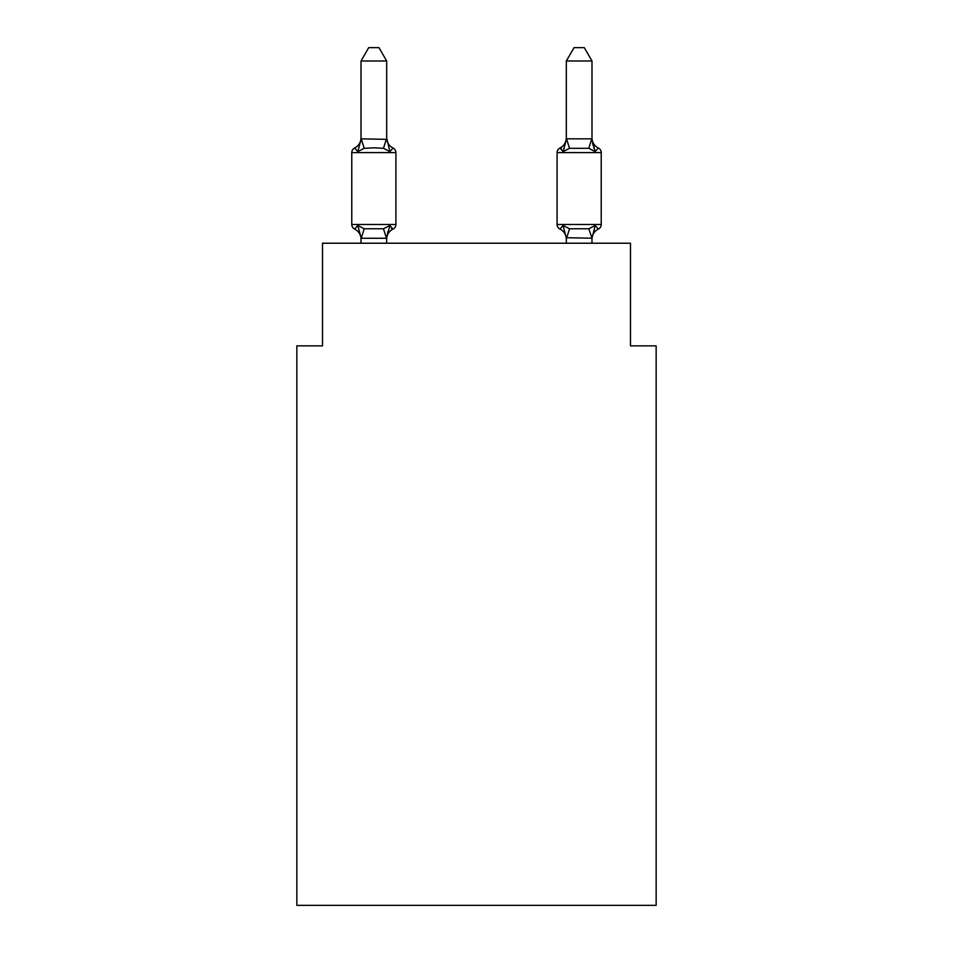<?xml version="1.0" encoding="UTF-8"?>
<svg xmlns="http://www.w3.org/2000/svg" width="953" height="953" viewBox="0 0 953 953"><rect width="100%" height="100%" fill="white"/><g stroke="black" fill="none" stroke-linecap="round" stroke-linejoin="round"><path stroke-width="1.43" d="M656.152 905.35L656.152 345.868L630.481 345.868L630.481 243.218L322.519 243.218L322.519 345.868L296.848 345.868L296.848 905.35L656.152 905.35M598.341 229.089A5.134 5.134 0 0 0 601.224 224.479A5.134 5.134 0 0 1 598.341 229.089L595.196 225.48L598.341 229.089A5.134 5.134 0 0 0 601.224 224.479A5.134 5.134 0 0 1 598.341 229.089L595.196 225.48L598.341 229.089A5.134 5.134 0 0 0 601.224 224.479A5.134 5.134 0 0 1 598.341 229.089L595.196 225.48L598.341 229.089A5.134 5.134 0 0 0 601.224 224.479A5.134 5.134 0 0 1 598.341 229.089L595.196 225.48L598.341 229.089A5.134 5.134 0 0 0 601.224 224.479A5.134 5.134 0 0 1 598.341 229.089L595.196 225.48L598.341 229.089A5.134 5.134 0 0 0 601.224 224.479A5.134 5.134 0 0 1 598.341 229.089L595.196 225.48L598.341 229.089A5.134 5.134 0 0 0 601.224 224.479A5.134 5.134 0 0 1 598.341 229.089L595.196 225.48L598.341 229.089A5.134 5.134 0 0 0 601.224 224.479A5.134 5.134 0 0 1 598.341 229.089L595.196 225.48L598.341 229.089A5.134 5.134 0 0 0 601.224 224.479A5.134 5.134 0 0 1 598.341 229.089L595.196 225.48L598.341 229.089A5.134 5.134 0 0 0 601.224 224.479A5.134 5.134 0 0 1 598.341 229.089L595.196 225.48L598.341 229.089A5.134 5.134 0 0 0 601.224 224.479A5.134 5.134 0 0 1 598.341 229.089L595.196 225.48L598.341 229.089A5.134 5.134 0 0 0 601.224 224.479A5.134 5.134 0 0 1 598.341 229.089L595.196 225.48L598.341 229.089A5.134 5.134 0 0 0 601.224 224.479A5.134 5.134 0 0 1 598.341 229.089L595.196 225.48L598.341 229.089A5.134 5.134 0 0 0 601.224 224.479A5.134 5.134 0 0 1 598.341 229.089L595.196 225.48L598.341 229.089A5.134 5.134 0 0 0 601.224 224.479A5.134 5.134 0 0 1 598.341 229.089L595.196 225.48L598.341 229.089A5.134 5.134 0 0 0 601.224 224.479A5.134 5.134 0 0 1 598.341 229.089L595.196 225.48L598.341 229.089A5.134 5.134 0 0 0 601.224 224.479A5.134 5.134 0 0 1 598.341 229.089L595.196 225.48L598.341 229.089A5.134 5.134 0 0 0 601.224 224.479A5.134 5.134 0 0 1 598.341 229.089L595.196 225.48L598.341 229.089A5.134 5.134 0 0 0 601.224 224.479A5.134 5.134 0 0 1 598.341 229.089L595.196 225.48L598.341 229.089A5.134 5.134 0 0 0 601.224 224.479A5.134 5.134 0 0 1 598.341 229.089L595.196 225.48L598.341 229.089A5.134 5.134 0 0 0 601.224 224.479A5.134 5.134 0 0 1 598.341 229.089L595.196 225.48L598.341 229.089A5.134 5.134 0 0 0 601.224 224.479A5.134 5.134 0 0 1 598.341 229.089L595.196 225.48L598.341 229.089A5.134 5.134 0 0 0 601.224 224.479A5.134 5.134 0 0 1 598.341 229.089L595.196 225.48L598.341 229.089A5.134 5.134 0 0 0 601.224 224.479A5.134 5.134 0 0 1 598.341 229.089L595.196 225.48L598.341 229.089A5.134 5.134 0 0 0 601.224 224.479A5.134 5.134 0 0 1 598.341 229.089L595.196 225.48L598.341 229.089A11.293 11.293 0 0 0 591.992 239.251L591.992 239.251M591.992 137.851A11.293 11.293 0 0 0 598.341 148.001L595.196 151.61L592.516 143.224L595.196 151.61L598.341 148.001L595.196 151.61L592.516 143.224L595.196 151.61L598.341 148.001L595.196 151.61L592.516 143.224L595.196 151.61L598.341 148.001L595.196 151.61L592.516 143.224L595.196 151.61L598.341 148.001L595.196 151.61L592.516 143.224L595.196 151.61L598.341 148.001L595.196 151.61L592.516 143.224L595.196 151.61L598.341 148.001L595.196 151.61L592.516 143.224L595.196 151.61L598.341 148.001L595.196 151.61L592.516 143.224L595.196 151.61L598.341 148.001L595.196 151.61L598.341 148.001L595.196 151.61L592.516 143.224L595.196 151.61L598.341 148.001L595.196 151.61L598.341 148.001L595.196 151.61L592.516 143.224L595.196 151.61L598.341 148.001L595.196 151.61L598.341 148.001L595.196 151.61L592.516 143.224L595.196 151.61L598.341 148.001L595.196 151.61L598.341 148.001L595.196 151.61L592.516 143.224L595.196 151.61L598.341 148.001A5.134 5.134 0 0 1 601.224 152.611L601.224 224.479L557.088 224.479A5.134 5.134 0 0 0 559.971 229.089A5.134 5.134 0 0 1 557.088 224.479A5.134 5.134 0 0 0 559.971 229.089L563.116 225.48L559.971 229.089A11.293 11.293 0 0 1 566.32 239.251L566.32 237.726L566.32 239.251A11.293 11.293 0 0 0 559.971 229.089A5.134 5.134 0 0 1 557.088 224.479A5.134 5.134 0 0 0 559.971 229.089L563.116 225.48L559.971 229.089A5.134 5.134 0 0 1 557.088 224.479A5.134 5.134 0 0 0 559.971 229.089L563.116 225.48L559.971 229.089A11.293 11.293 0 0 1 566.32 239.251A11.293 11.293 0 0 0 559.971 229.089A5.134 5.134 0 0 1 557.088 224.479A5.134 5.134 0 0 0 559.971 229.089L563.116 225.48L559.971 229.089A5.134 5.134 0 0 1 557.088 224.479A5.134 5.134 0 0 0 559.971 229.089L563.116 225.48L559.971 229.089A11.293 11.293 0 0 1 566.32 239.251A11.293 11.293 0 0 0 559.971 229.089A5.134 5.134 0 0 1 557.088 224.479A5.134 5.134 0 0 0 559.971 229.089L563.116 225.48L559.971 229.089A5.134 5.134 0 0 1 557.088 224.479A5.134 5.134 0 0 0 559.971 229.089L563.116 225.48L559.971 229.089A11.293 11.293 0 0 1 566.32 239.251A11.293 11.293 0 0 0 559.971 229.089A5.134 5.134 0 0 1 557.088 224.479A5.134 5.134 0 0 0 559.971 229.089L563.116 225.48L559.971 229.089A5.134 5.134 0 0 1 557.088 224.479A5.134 5.134 0 0 0 559.971 229.089L563.116 225.48L559.971 229.089A11.293 11.293 0 0 1 566.32 239.251A11.293 11.293 0 0 0 559.971 229.089A5.134 5.134 0 0 1 557.088 224.479A5.134 5.134 0 0 0 559.971 229.089L563.116 225.48L559.971 229.089A5.134 5.134 0 0 1 557.088 224.479A5.134 5.134 0 0 0 559.971 229.089L563.116 225.48L559.971 229.089A11.293 11.293 0 0 1 566.32 239.251A11.293 11.293 0 0 0 559.971 229.089A5.134 5.134 0 0 1 557.088 224.479A5.134 5.134 0 0 0 559.971 229.089L563.116 225.48L559.971 229.089A5.134 5.134 0 0 1 557.088 224.479A5.134 5.134 0 0 0 559.971 229.089L563.116 225.48L559.971 229.089A11.293 11.293 0 0 1 566.32 239.251A11.293 11.293 0 0 0 559.971 229.089A5.134 5.134 0 0 1 557.088 224.479A5.134 5.134 0 0 0 559.971 229.089L563.116 225.48L559.971 229.089A5.134 5.134 0 0 1 557.088 224.479A5.134 5.134 0 0 0 559.971 229.089L563.116 225.48L559.971 229.089A11.293 11.293 0 0 1 566.32 239.251A11.293 11.293 0 0 0 559.971 229.089A5.134 5.134 0 0 1 557.088 224.479A5.134 5.134 0 0 0 559.971 229.089L563.116 225.48L559.971 229.089A5.134 5.134 0 0 1 557.088 224.479A5.134 5.134 0 0 0 559.971 229.089L563.116 225.48L559.971 229.089A11.293 11.293 0 0 1 566.32 239.251A11.293 11.293 0 0 0 559.971 229.089A5.134 5.134 0 0 1 557.088 224.479A5.134 5.134 0 0 0 559.971 229.089L563.116 225.48L559.971 229.089A5.134 5.134 0 0 1 557.088 224.479A5.134 5.134 0 0 0 559.971 229.089L563.116 225.48L559.971 229.089A11.293 11.293 0 0 1 566.32 239.251A11.293 11.293 0 0 0 559.971 229.089A5.134 5.134 0 0 1 557.088 224.479A5.134 5.134 0 0 0 559.971 229.089L563.116 225.48L559.971 229.089A5.134 5.134 0 0 1 557.088 224.479A5.134 5.134 0 0 0 559.971 229.089L563.116 225.48L559.971 229.089A11.293 11.293 0 0 1 566.32 239.251A11.293 11.293 0 0 0 559.971 229.089A5.134 5.134 0 0 1 557.088 224.479A5.134 5.134 0 0 0 559.971 229.089L563.116 225.48L559.971 229.089A5.134 5.134 0 0 1 557.088 224.479A5.134 5.134 0 0 0 559.971 229.089L563.116 225.48L559.971 229.089A11.293 11.293 0 0 1 566.32 239.251A11.293 11.293 0 0 0 559.971 229.089A5.134 5.134 0 0 1 557.088 224.479A5.134 5.134 0 0 0 559.971 229.089L563.116 225.48L559.971 229.089A5.134 5.134 0 0 1 557.088 224.479L557.088 152.611A5.134 5.134 0 0 1 559.971 148.001L561.436 148.704L559.971 148.001L561.436 148.704L559.971 148.001L561.436 148.704L559.971 148.001L561.436 148.704L559.971 148.001L561.436 148.704L559.971 148.001L561.436 148.704L559.971 148.001L561.436 148.704L559.971 148.001L561.436 148.704L559.971 148.001L561.436 148.704L559.971 148.001L561.436 148.704L559.971 148.001L561.436 148.704L559.971 148.001L561.436 148.704L559.971 148.001L563.116 151.61L559.971 148.001A11.293 11.293 0 0 0 566.32 137.851L566.32 137.851M566.32 238.19L563.116 225.48L569.525 228.78L588.787 228.78L595.196 225.48L591.992 238.19L566.32 237.726L566.32 243.218M564.319 147.548L563.116 151.61L564.319 147.548L563.116 151.61L564.319 147.548L563.116 151.61L564.319 147.548L563.116 151.61L564.319 147.548L563.116 151.61L564.319 147.548L563.116 151.61L564.319 147.548L563.116 151.61L564.319 147.548L563.116 151.61L564.319 147.548L563.116 151.61L564.319 147.548L563.116 151.61L564.319 147.548L563.116 151.61L564.319 147.548L563.116 151.61L564.319 147.548L563.116 151.61L569.525 148.311L566.535 138.84L591.777 138.84L595.196 151.61L588.787 148.311L569.525 148.311M361.008 239.251L361.008 239.251A11.293 11.293 0 0 0 354.659 229.089A5.134 5.134 0 0 1 351.776 224.479A5.134 5.134 0 0 0 354.659 229.089A5.134 5.134 0 0 1 351.776 224.479A5.134 5.134 0 0 0 354.659 229.089A5.134 5.134 0 0 1 351.776 224.479A5.134 5.134 0 0 0 354.659 229.089L357.804 225.48L354.659 229.089A5.134 5.134 0 0 1 351.776 224.479A5.134 5.134 0 0 0 354.659 229.089L357.804 225.48L354.659 229.089A5.134 5.134 0 0 1 351.776 224.479A5.134 5.134 0 0 0 354.659 229.089A5.134 5.134 0 0 1 351.776 224.479A5.134 5.134 0 0 0 354.659 229.089L357.804 225.48L354.659 229.089A5.134 5.134 0 0 1 351.776 224.479A5.134 5.134 0 0 0 354.659 229.089L357.804 225.48L354.659 229.089A5.134 5.134 0 0 1 351.776 224.479A5.134 5.134 0 0 0 354.659 229.089L357.804 225.48L354.659 229.089A5.134 5.134 0 0 1 351.776 224.479A5.134 5.134 0 0 0 354.659 229.089A5.134 5.134 0 0 1 351.776 224.479A5.134 5.134 0 0 0 354.659 229.089L357.804 225.48L354.659 229.089A5.134 5.134 0 0 1 351.776 224.479A5.134 5.134 0 0 0 354.659 229.089L357.804 225.48L354.659 229.089A5.134 5.134 0 0 1 351.776 224.479A5.134 5.134 0 0 0 354.659 229.089L357.804 225.48L354.659 229.089A5.134 5.134 0 0 1 351.776 224.479A5.134 5.134 0 0 0 354.659 229.089A5.134 5.134 0 0 1 351.776 224.479A5.134 5.134 0 0 0 354.659 229.089L357.804 225.48L354.659 229.089A5.134 5.134 0 0 1 351.776 224.479A5.134 5.134 0 0 0 354.659 229.089L357.804 225.48L354.659 229.089A5.134 5.134 0 0 1 351.776 224.479A5.134 5.134 0 0 0 354.659 229.089A5.134 5.134 0 0 1 351.776 224.479A5.134 5.134 0 0 0 354.659 229.089A5.134 5.134 0 0 1 351.776 224.479A5.134 5.134 0 0 0 354.659 229.089L357.804 225.48L354.659 229.089A5.134 5.134 0 0 1 351.776 224.479A5.134 5.134 0 0 0 354.659 229.089L357.804 225.48L354.659 229.089A5.134 5.134 0 0 1 351.776 224.479A5.134 5.134 0 0 0 354.659 229.089A5.134 5.134 0 0 1 351.776 224.479A5.134 5.134 0 0 0 354.659 229.089L357.804 225.48L354.659 229.089A5.134 5.134 0 0 1 351.776 224.479A5.134 5.134 0 0 0 354.659 229.089L357.804 225.48L354.659 229.089A5.134 5.134 0 0 1 351.776 224.479A5.134 5.134 0 0 0 354.659 229.089L357.804 225.48L354.659 229.089A5.134 5.134 0 0 1 351.776 224.479A5.134 5.134 0 0 0 354.659 229.089A5.134 5.134 0 0 1 351.776 224.479A5.134 5.134 0 0 0 354.659 229.089L357.804 225.48L354.659 229.089L357.804 225.48L354.659 229.089L357.804 225.48L354.659 229.089L357.804 225.48L354.659 229.089L357.804 225.48L354.659 229.089L357.804 225.48L364.213 228.78L383.475 228.78L389.884 225.48L393.029 229.089L391.492 228.327M357.804 151.61L354.659 148.001L357.804 151.61L354.659 148.001L357.804 151.61L354.659 148.001L357.804 151.61L354.659 148.001L357.804 151.61L354.659 148.001L357.804 151.61L354.659 148.001L357.804 151.61L354.659 148.001L357.804 151.61L354.659 148.001L357.804 151.61L354.659 148.001L357.804 151.61L354.659 148.001L357.804 151.61L354.659 148.001L357.804 151.61L354.659 148.001L357.804 151.61L354.659 148.001L357.804 151.61L354.659 148.001L357.804 151.61L354.659 148.001L357.804 151.61L354.659 148.001L357.804 151.61L354.659 148.001L357.804 151.61L354.659 148.001L357.804 151.61L354.659 148.001L357.804 151.61L354.659 148.001L357.804 151.61L354.659 148.001L357.804 151.61L354.659 148.001L357.804 151.61L354.659 148.001L357.804 151.61L354.659 148.001L357.804 151.61L354.659 148.001L357.804 151.61L361.223 138.84L386.68 139.364L386.68 137.851L389.884 151.61L393.029 148.001L389.884 151.61L393.029 148.001L389.884 151.61L393.029 148.001L389.884 151.61L393.029 148.001L389.884 151.61L393.029 148.001L389.884 151.61L393.029 148.001L389.884 151.61L393.029 148.001L389.884 151.61L393.029 148.001L389.884 151.61L393.029 148.001L389.884 151.61L393.029 148.001L389.884 151.61L393.029 148.001L389.884 151.61L393.029 148.001L389.884 151.61L393.029 148.001L389.884 151.61L393.029 148.001L389.884 151.61L393.029 148.001L389.884 151.61L393.029 148.001L389.884 151.61L393.029 148.001L389.884 151.61L393.029 148.001L389.884 151.61L393.029 148.001L389.884 151.61L393.029 148.001L389.884 151.61L393.029 148.001L389.884 151.61L393.029 148.001L389.884 151.61L393.029 148.001L389.884 151.61L393.029 148.001L389.884 151.61L393.029 148.001L389.884 151.61L383.475 148.311L373.838 147.798L364.213 148.311L357.804 151.61M386.68 137.851A11.293 11.293 0 0 0 393.029 148.001A5.134 5.134 0 0 1 395.912 152.611A5.134 5.134 0 0 0 393.029 148.001A5.134 5.134 0 0 1 395.912 152.611A5.134 5.134 0 0 0 393.029 148.001A5.134 5.134 0 0 1 395.912 152.611A5.134 5.134 0 0 0 393.029 148.001A5.134 5.134 0 0 1 395.912 152.611A5.134 5.134 0 0 0 393.029 148.001A5.134 5.134 0 0 1 395.912 152.611A5.134 5.134 0 0 0 393.029 148.001A5.134 5.134 0 0 1 395.912 152.611A5.134 5.134 0 0 0 393.029 148.001A5.134 5.134 0 0 1 395.912 152.611A5.134 5.134 0 0 0 393.029 148.001A5.134 5.134 0 0 1 395.912 152.611A5.134 5.134 0 0 0 393.029 148.001A5.134 5.134 0 0 1 395.912 152.611A5.134 5.134 0 0 0 393.029 148.001A5.134 5.134 0 0 1 395.912 152.611A5.134 5.134 0 0 0 393.029 148.001A5.134 5.134 0 0 1 395.912 152.611A5.134 5.134 0 0 0 393.029 148.001A5.134 5.134 0 0 1 395.912 152.611A5.134 5.134 0 0 0 393.029 148.001A5.134 5.134 0 0 1 395.912 152.611L395.912 224.479A5.134 5.134 0 0 1 393.029 229.089L391.492 228.339M386.68 239.251A11.293 11.293 0 0 1 393.029 229.089L389.884 225.48L393.029 229.089L389.884 225.48L393.029 229.089L389.884 225.48L393.029 229.089L389.884 225.48L393.029 229.089L389.884 225.48L393.029 229.089L389.884 225.48L393.029 229.089L389.884 225.48L393.029 229.089L389.884 225.48L393.029 229.089L389.884 225.48L393.029 229.089L389.884 225.48L393.029 229.089L389.884 225.48L393.029 229.089L389.884 225.48L393.029 229.089L389.884 225.48L386.465 238.262L361.223 238.262L357.804 225.48M386.68 138.9L386.68 60.992L361.008 60.992L361.008 138.9M591.992 243.218L591.992 238.19L588.787 228.78M563.116 151.61L566.535 138.84M395.912 152.611L351.776 152.611A5.134 5.134 0 0 1 354.659 148.001A11.293 11.293 0 0 0 361.008 137.851M351.776 152.611L351.776 224.479L395.912 224.479M386.68 243.218L386.68 238.19M361.008 243.218L361.008 238.19M386.68 237.726L387.883 231.686M361.008 60.992L368.716 47.65L378.972 47.65L386.68 60.992M591.992 138.9L591.992 60.992L566.32 60.992L566.32 138.9M559.971 229.089L563.116 225.48L559.971 229.089A11.293 11.293 0 0 1 566.32 239.251M595.196 151.61L592.516 143.224M566.32 60.992L574.028 47.65L584.284 47.65L591.992 60.992M364.213 228.78L361.223 238.262M383.475 228.78L386.465 238.262M361.223 138.84L364.213 148.311M386.465 138.84L383.475 148.311M601.224 152.611L557.088 152.611M566.535 238.262L569.525 228.78M588.787 148.311L591.777 138.84"/></g></svg>
